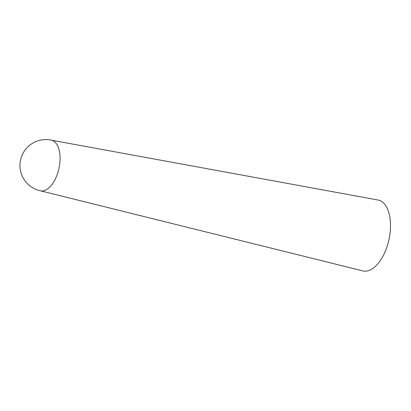 <?xml version="1.0" encoding="UTF-8"?>
<svg xmlns="http://www.w3.org/2000/svg" width="411" height="411" viewBox="0 0 411 411"><rect width="100%" height="100%" fill="white"/><g stroke="black" fill="none" stroke-linecap="round" stroke-linejoin="round"><path stroke-width="0.62" d="M51.211 140.141L377.971 200.003A36.255 18.788 102.2 0 1 384.886 204.493A36.255 18.788 102.2 0 1 386.987 246.79A36.255 18.788 102.2 0 1 362.687 270.88L40.293 190.771M56.055 143.326A25.898 13.419 102.2 0 1 57.617 173.344A25.898 13.419 102.2 0 1 40.406 190.796A25.898 25.898 0 0 1 20.55 160.018A25.898 25.898 0 0 1 51.324 140.161A25.898 13.419 102.2 0 1 56.055 143.326"/></g></svg>
